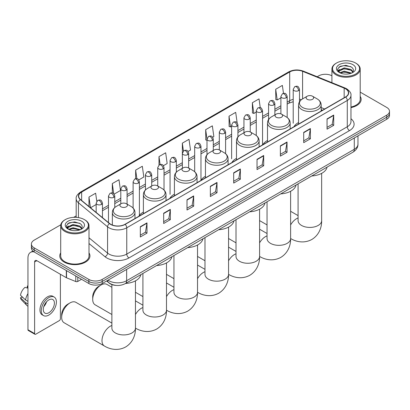 <?xml version="1.0" encoding="UTF-8"?>
<svg xmlns="http://www.w3.org/2000/svg" width="410" height="410" viewBox="0 0 410 410"><rect width="100%" height="100%" fill="white"/><g stroke="black" fill="none" stroke-linecap="round" stroke-linejoin="round"><path stroke-width="0.61" d="M143.387 212.119A16.661 9.62 0 0 0 138.79 216.326M174.419 194.202A16.661 9.62 0 0 0 169.822 198.414M205.451 176.29A16.661 9.62 0 0 0 200.854 180.497M236.483 158.373A16.661 9.62 0 0 0 231.891 162.58M267.515 140.456A16.661 9.62 0 0 0 262.923 144.663M298.552 122.539A16.661 9.62 0 0 0 293.955 126.746M322.465 110.285L321.184 109.767M116.327 285.432A9.43 5.443 180 0 1 109.26 283.125L106.641 280.968M60.788 224.788L34.173 240.152A9.43 5.443 0 0 0 31.411 244.001L31.411 248.106A9.43 5.443 0 0 0 34.173 251.96L88.857 283.53A9.43 5.443 0 0 0 102.198 283.53L386.738 119.254A9.43 5.443 0 0 0 389.5 115.405L389.5 113.35A9.43 5.443 0 0 1 386.738 117.198A9.43 5.443 0 0 0 389.5 113.35L389.5 111.294A9.43 5.443 0 0 0 386.738 107.446L360.205 92.127M31.411 244.001A9.43 5.443 0 0 0 34.173 247.85L88.857 279.425A9.43 5.443 0 0 0 102.198 279.425L102.198 281.475L386.738 117.198L102.198 281.475A9.43 5.443 0 0 1 88.857 281.475A9.43 5.443 0 0 0 102.198 281.475L102.198 283.53M34.173 247.85L34.173 249.905L88.857 281.475L34.173 249.905A9.43 5.443 0 0 1 31.411 246.056A9.43 5.443 0 0 0 34.173 249.905L34.173 251.96M60.706 252.903A15.088 8.712 0 0 0 59.763 255.937A15.088 8.712 0 0 0 64.185 262.098A15.088 8.712 0 0 0 80.632 263.989A15.088 8.712 0 0 0 89.944 255.937A15.088 8.712 0 0 0 89.001 252.903A15.088 8.712 0 0 1 89.944 255.937A15.088 8.712 0 0 1 80.632 263.989A15.088 8.712 0 0 1 64.185 262.098A15.088 8.712 0 0 1 59.763 255.937A15.088 8.712 0 0 1 60.706 252.903M345.502 88.77A10.06 5.807 180 0 1 348.449 92.88A10.06 5.807 180 0 1 345.502 96.986L124.983 224.301A10.06 5.807 180 0 1 109.629 223.527L80.514 199.521A10.06 5.807 180 0 1 78.694 196.19A10.06 5.807 180 0 1 81.641 192.08L289.696 71.965A10.06 5.807 180 0 1 302.58 71.314L344.159 88.119A10.06 5.807 180 0 1 345.502 88.77M345.681 88.668A10.311 5.955 0 0 0 344.303 88.001L302.723 71.191A10.311 5.955 0 0 0 289.521 71.863L81.467 191.977A10.311 5.955 0 0 0 80.309 199.603L109.424 223.609A10.311 5.955 0 0 0 125.163 224.403L345.681 97.088A10.311 5.955 0 0 0 345.681 88.668M140.322 226.715L140.322 236.98L146.99 233.131L146.99 222.866L140.322 226.715M140.322 235.161L145.458 232.193L146.964 223.204A2.516 1.45 -120 0 0 146.99 222.866M145.412 232.219L146.99 233.131M163.662 213.236L163.662 223.506L170.329 219.657L170.329 209.387L163.662 213.236M163.662 221.682L168.797 218.72L170.304 209.73A2.516 1.45 -120 0 0 170.329 209.387M168.756 218.745L170.329 219.657M187.006 199.762L187.006 210.028L193.674 206.179L193.674 195.913L187.006 199.762M187.006 208.208L192.141 205.241L193.648 196.252A2.516 1.45 -120 0 0 193.674 195.913M192.095 205.266L193.674 206.179M210.345 186.289L210.345 196.554L217.013 192.705L217.013 182.435L210.345 186.289M210.345 194.735L215.481 191.767L216.987 182.778A2.516 1.45 -120 0 0 217.013 182.435M215.434 191.793L217.013 192.705M327.052 118.905L327.052 129.176L333.719 125.322L333.719 115.056L327.052 118.905M327.052 127.351L332.187 124.389L333.694 115.4A2.516 1.45 -120 0 0 333.719 115.056M332.141 124.414L333.719 125.322M303.707 132.384L303.707 142.649L310.38 138.8L310.38 128.53L303.707 132.384M303.707 140.83L308.848 137.862L310.349 128.873A2.516 1.45 -120 0 0 310.38 128.53M308.802 137.888L310.38 138.8M280.368 145.857L280.368 156.128L287.036 152.274L287.036 142.009L280.368 145.857M280.368 154.303L285.503 151.341L287.01 142.347A2.516 1.45 -120 0 0 287.036 142.009M285.457 151.367L287.036 152.274M257.029 159.336L257.029 169.602L263.697 165.753L263.697 155.482L257.029 159.336M257.029 167.782L262.164 164.815L263.671 155.826A2.516 1.45 -120 0 0 263.697 155.482M262.118 164.84L263.697 165.753M233.685 172.81L233.685 183.08L240.357 179.226L240.357 168.961L233.685 172.81M233.685 181.256L238.825 178.288L240.327 169.299A2.516 1.45 -120 0 0 240.357 168.961M238.779 178.319L240.357 179.226M350.965 107.599A15.088 8.712 0 0 0 361.148 99.358A15.088 8.712 0 0 0 360.205 96.329A15.088 8.712 0 0 1 361.148 99.358A15.088 8.712 0 0 1 350.965 107.599M102.198 279.425L386.738 115.148A9.43 5.443 0 0 0 389.5 111.294M331.91 75.794A9.43 5.443 0 0 0 318.713 75.876L317.207 76.742M76.183 215.901L73.646 217.361M138.78 179.908L143.828 176.992L142.321 166.265L135.654 170.114L135.654 178.693M114.149 194.13L120.489 190.471L118.982 179.739L112.314 183.593L112.314 192.936M96.77 201.259L95.638 193.218L88.97 197.066L88.97 206.491M212.672 137.248L213.851 136.566L212.344 125.839L205.676 129.688L205.784 139.892M237.159 122.851L235.688 112.361L229.016 116.209L229.123 126.418M260.258 107.656L259.028 98.887L252.36 102.736L252.468 112.94M283.484 93.362L282.367 85.408L275.699 89.262L275.807 99.466M163.411 165.686L167.167 163.518L165.666 152.786L158.993 156.64L158.993 165.051M188.041 151.469L190.512 150.039L189.005 139.313L182.337 143.162L182.373 153.412M182.373 168.3L182.337 153.33M182.337 143.162L183.434 150.982M206.999 140.348L205.676 139.851M205.676 129.688L206.999 139.123A3.142 1.814 0 0 0 207.921 140.404A3.142 1.814 0 0 0 212.37 140.404A3.142 1.814 0 0 0 213.287 139.118C212.011 135.09 210.771 135.889 208.572 136.397A3.142 1.814 60 0 1 210.145 136.556A3.142 1.814 -120 0 1 212.37 140.404M229.016 116.209L230.522 126.941L231.629 126.3M230.522 126.941L229.016 126.377M252.36 102.736L253.867 113.462L256.26 112.079M253.867 113.462L252.36 112.899M275.699 89.262L277.206 99.989L280.891 97.857M277.206 99.989L275.699 99.425M158.993 156.64L160.1 164.518M135.654 170.114L136.858 178.698M112.314 183.593L113.724 193.663M90.518 207.767L96.165 204.513M88.97 197.066L90.466 207.726M336.497 74.077A13.52 7.805 0 0 0 355.613 74.077A13.52 7.805 0 0 0 355.619 63.037A13.52 7.805 0 0 0 355.613 63.037L356.059 63.294A14.145 8.169 0 0 1 360.205 69.07A14.145 8.169 0 0 1 351.472 76.619A14.145 8.169 0 0 1 336.051 74.845A14.145 8.169 0 0 1 331.91 69.07A14.145 8.169 0 0 1 336.051 63.294L336.497 63.037A13.52 7.805 0 0 0 336.497 74.077M350.965 107.02A14.145 8.169 0 0 0 360.205 99.358L360.205 69.07M339.777 72.754L344.221 71.145L351.57 73.108M340.443 73.067L344.221 71.96L350.806 73.39M339.644 72.698L338.952 71.171L339.193 70.238L344.221 67.886L351.083 69.49L352.964 71.719M338.973 72.247L338.952 71.171M338.998 71.576L339.193 71.053L344.221 68.701L351.083 70.305L352.749 72.057M351.867 72.985A7.103 4.1 0 0 0 352.169 72.713C353.984 70.74 353.743 68.859 351.452 67.076L345.896 65.328L340.162 66.328L337.502 69.28L339.229 72.442M352.861 64.631A9.62 5.555 0 0 0 339.275 64.616A9.62 5.555 0 0 0 339.213 72.462A9.62 5.555 0 0 0 339.255 72.483A9.62 5.555 0 0 0 352.902 72.462A9.62 5.555 0 0 0 352.861 64.631M352.774 72.534L353.466 72.063M356.059 63.294L355.619 63.037A13.52 7.805 0 0 0 336.497 63.037M338.844 67.137L343.657 65.661L350.658 66.594M337.917 71.104L339.229 70.177M341.402 69.331L343.657 68.921L349.32 69.403M341.402 72.59L343.657 72.18L349.32 72.667M337.768 70.843L339.777 69.495M307.198 99.307A3.772 2.178 0 0 0 312.533 99.307A3.772 2.178 0 0 0 312.533 96.227L317.217 98.933A10.399 6.001 0 0 1 317.217 107.42A10.399 6.001 0 0 1 302.513 107.42A10.399 6.001 0 0 1 302.513 98.933C299.956 100.455 298.634 102.474 298.552 104.991A11.316 6.534 0 0 0 301.862 109.613A11.316 6.534 0 0 0 314.198 111.028A11.316 6.534 0 0 0 321.184 104.991C321.102 102.474 319.779 100.455 317.217 98.933L312.533 96.227A3.772 2.178 0 0 0 307.198 96.227A3.772 2.178 0 0 0 307.198 99.307M311.743 175.972A17.292 9.983 0 0 0 327.057 167.131M276.166 117.224A3.772 2.178 0 0 0 281.501 117.224A3.772 2.178 0 0 0 281.501 114.144L286.185 116.85A10.399 6.001 0 0 1 286.185 125.337A10.399 6.001 0 0 1 271.481 125.337A10.399 6.001 0 0 1 271.481 116.85C268.924 118.372 267.602 120.391 267.515 122.908A11.316 6.534 0 0 0 270.831 127.53A11.316 6.534 0 0 0 283.166 128.945A11.316 6.534 0 0 0 290.152 122.908C290.07 120.391 288.748 118.372 286.185 116.85L281.501 114.144A3.772 2.178 0 0 0 276.166 114.144A3.772 2.178 0 0 0 276.166 117.224M280.712 193.889A17.292 9.983 0 0 0 296.025 185.048M245.134 135.141A3.772 2.178 0 0 0 250.469 135.141A3.772 2.178 0 0 0 250.469 132.061L255.153 134.767A10.399 6.001 0 0 1 255.153 143.254A10.399 6.001 0 0 1 240.45 143.254A10.399 6.001 0 0 1 240.45 134.767C237.892 136.284 236.57 138.308 236.483 140.825A11.316 6.534 0 0 0 239.799 145.447A11.316 6.534 0 0 0 252.135 146.862A11.316 6.534 0 0 0 259.12 140.825C259.038 138.308 257.716 136.284 255.153 134.767L250.469 132.061A3.772 2.178 0 0 0 245.134 132.061A3.772 2.178 0 0 0 245.134 135.141M249.68 211.806A17.292 9.983 0 0 0 264.988 202.965M214.102 153.058A3.772 2.178 0 0 0 219.437 153.058A3.772 2.178 0 0 0 219.437 149.978L224.121 152.684A10.399 6.001 0 0 1 224.121 161.171A10.399 6.001 0 0 1 209.418 161.171A10.399 6.001 0 0 1 209.418 152.684C206.855 154.201 205.533 156.225 205.451 158.742A11.316 6.534 0 0 0 208.767 163.364A11.316 6.534 0 0 0 221.103 164.779A11.316 6.534 0 0 0 228.088 158.742C228.001 156.225 226.684 154.201 224.121 152.684L219.437 149.978A3.772 2.178 0 0 0 214.102 149.978A3.772 2.178 0 0 0 214.102 153.058M218.648 229.723A17.292 9.983 0 0 0 233.956 220.882M183.07 170.975A3.772 2.178 0 0 0 188.405 170.975A3.772 2.178 0 0 0 188.405 167.895L193.089 170.601A10.399 6.001 0 0 1 193.089 179.088A10.399 6.001 0 0 1 178.386 179.088A10.399 6.001 0 0 1 178.386 170.601C175.823 172.118 174.501 174.137 174.419 176.659A11.316 6.534 0 0 0 177.735 181.276A11.316 6.534 0 0 0 190.066 182.696A11.316 6.534 0 0 0 197.056 176.659C196.969 174.137 195.647 172.118 193.089 170.601L188.405 167.895A3.772 2.178 0 0 0 183.07 167.895A3.772 2.178 0 0 0 183.07 170.975M187.616 247.635A17.292 9.983 0 0 0 202.924 238.799M92.706 299.433L92.706 296.866A8.646 4.992 -60 0 1 98.82 286.277L101.039 284.996A11.787 6.806 120 0 0 92.706 299.433A11.787 6.806 120 0 0 95.146 304.83L111.884 314.496M152.038 188.892A3.772 2.178 0 0 0 157.373 188.892A3.772 2.178 0 0 0 157.373 185.812L162.058 188.513A10.399 6.001 0 0 0 162.058 188.513A10.399 6.001 0 0 1 162.058 197.005A10.399 6.001 0 0 1 147.354 197.005A10.399 6.001 0 0 1 147.354 188.518C144.791 190.035 143.469 192.054 143.387 194.576A11.316 6.534 0 0 0 146.703 199.193A11.316 6.534 0 0 0 159.034 200.613A11.316 6.534 0 0 0 166.019 194.576C165.937 192.054 164.615 190.035 162.058 188.518L157.373 185.812A3.772 2.178 0 0 0 152.038 185.812A3.772 2.178 0 0 0 152.038 188.892M156.579 265.552A17.292 9.983 0 0 0 171.892 256.716M111.884 287.266L106.938 284.412A11.787 6.806 120 0 0 101.039 284.996L98.82 286.277M61.674 317.35L61.674 314.783A8.646 4.992 -60 0 1 67.783 304.194A8.646 4.992 -60 0 1 67.788 304.194L70.007 302.913A11.787 6.806 120 0 0 61.674 317.35A11.787 6.806 120 0 0 64.114 322.747L104.437 346.03A11.787 6.806 -60 0 1 102.633 336.584A11.787 6.806 -60 0 1 110.331 326.191A11.787 6.806 -60 0 1 111.884 325.468M121.001 206.809A3.772 2.178 0 0 0 126.336 206.809A3.772 2.178 0 0 0 126.336 203.729L131.021 206.43A10.399 6.001 0 0 1 131.021 214.922A10.399 6.001 0 0 1 116.322 214.922A10.399 6.001 0 0 1 116.322 206.43C113.76 207.952 112.437 209.971 112.355 212.493A11.316 6.534 0 0 0 115.666 217.11A11.316 6.534 0 0 0 128.002 218.53A11.316 6.534 0 0 0 134.987 212.493C134.905 209.971 133.583 207.952 131.021 206.43L126.336 203.729A3.772 2.178 0 0 0 121.001 203.729A3.772 2.178 0 0 0 121.001 206.809M125.547 283.469A17.292 9.983 0 0 0 140.861 274.628M111.884 323.101L75.901 302.329A11.787 6.806 120 0 0 70.007 302.913L67.783 304.194M77.797 277.145L77.797 281.444L81.523 279.297M34.066 251.899A12.577 7.262 -120 0 0 30.555 252.365A12.577 7.262 -120 0 0 27.952 258.121L27.952 329.737L34.619 333.586L34.619 261.969A3.142 1.814 60 0 1 35.27 260.529A3.142 1.814 60 0 1 36.844 260.688L66.312 277.698L66.312 270.513M34.619 333.586A1.573 0.907 120 0 0 34.942 334.304L28.275 330.455A1.573 0.907 -60 0 1 27.952 329.737M34.942 334.304A1.573 0.907 120 0 0 35.731 334.227L59.296 320.625A1.573 0.907 120 0 0 60.403 318.698L60.403 274.29M77.797 281.444A1.573 0.907 180 0 1 75.788 281.547L66.522 277.801A1.573 0.907 180 0 1 66.312 277.698M48.846 312.743A7.862 4.536 120 0 0 53.982 305.819A7.862 4.536 120 0 0 52.777 299.52A7.862 4.536 120 0 0 48.846 299.91A7.862 4.536 120 0 0 43.711 306.834A7.862 4.536 120 0 0 44.915 313.132A7.862 4.536 120 0 0 48.846 312.743M43.767 306.649A7.862 4.536 120 0 0 46.586 301.765M27.952 286.247L27.285 286.042L27.285 287.62L27.952 288.01M54.192 297.071L52.859 296.297A10.691 6.17 120 0 0 47.514 296.83A10.691 6.17 120 0 0 40.528 306.249A10.691 6.17 120 0 0 42.168 314.813L43.501 315.582A10.691 6.17 120 0 0 48.846 315.054A10.691 6.17 120 0 0 55.827 305.635A10.691 6.17 120 0 0 54.192 297.071A10.691 6.17 120 0 0 48.846 297.598A10.691 6.17 120 0 0 41.861 307.018A10.691 6.17 120 0 0 43.501 315.582M27.952 293.596A10.373 5.991 120 0 0 25.589 299.987L20.5 295.226A8.174 4.72 120 0 1 25.061 287.328L27.952 288.204M27.952 301.35L25.589 299.987M23.252 297.803L21.868 297.004L20.5 297.793L25.589 302.554L27.952 303.918M25.589 302.554A10.373 5.991 120 0 0 26.87 305.45A10.373 5.991 120 0 0 27.654 306.07L27.952 306.239M27.952 285.857A8.174 4.72 120 0 0 27.285 286.042M20.5 297.793A8.174 4.72 120 0 0 21.469 299.828L26.87 305.45M65.298 230.656A13.52 7.805 0 0 0 84.414 230.656A13.52 7.805 0 0 0 84.414 219.616L84.86 219.873A14.145 8.169 0 0 1 89.001 225.649A14.145 8.169 0 0 1 80.268 233.193A14.145 8.169 0 0 1 64.852 231.424A14.145 8.169 0 0 1 60.706 225.649A14.145 8.169 0 0 1 64.852 219.873L65.298 219.616A13.52 7.805 0 0 0 65.298 230.656M60.706 225.649L60.706 255.937A14.145 8.169 0 0 0 64.852 261.713A14.145 8.169 0 0 0 80.268 263.481A14.145 8.169 0 0 0 89.001 255.937L89.001 225.649M68.567 229.339L73.016 227.719L80.365 229.687M69.239 229.646L73.016 228.534L79.607 229.964M68.444 229.277L67.752 227.75L67.993 226.817L73.016 224.46L79.878 226.064L81.764 228.293M67.768 228.826L67.752 227.75M67.799 228.155L67.993 227.632L73.016 225.274L79.878 226.879L81.549 228.631M80.667 229.559A7.103 4.1 0 0 0 80.97 229.292C82.779 227.314 82.543 225.438 80.252 223.655L74.692 221.907L68.962 222.902L66.297 225.854L68.024 229.016M81.657 221.205A9.62 5.555 0 0 0 68.075 221.195A9.62 5.555 0 0 0 68.009 229.036A9.62 5.555 0 0 0 68.055 229.062A9.62 5.555 0 0 0 81.698 229.036A9.62 5.555 0 0 0 81.657 221.205M81.575 229.108L82.266 228.636M84.86 219.873L84.414 219.616A13.52 7.805 0 0 0 65.298 219.616M67.645 223.716L72.457 222.235L79.458 223.173M66.712 227.683L68.029 226.75M70.197 225.905L72.457 225.495L78.12 225.982M70.197 229.164L72.457 228.754L78.12 229.241M66.569 227.422L68.573 226.074M108.02 280.168A12.577 7.262 0 0 0 108.865 280.707A12.577 7.262 0 0 0 126.649 280.707L354.281 149.286A12.577 7.262 0 0 0 357.966 144.151C358.058 147.272 356.398 149.942 352.979 152.166L125.347 283.587A6.288 3.628 60 0 0 126.649 280.707L126.649 269.411M354.281 137.991L354.281 149.286A6.288 3.628 60 0 1 352.979 152.166M107.512 280.46A6.288 4.208 129.5 0 0 108.609 282.505L106.697 280.932M386.738 119.254L386.738 115.148M88.857 283.53L88.857 279.425M350.965 118.751A15.718 9.076 180 0 1 349.505 130.611L128.986 257.926A3.142 1.814 60 0 1 126.762 254.077L347.28 126.762A12.577 7.262 0 0 0 350.965 121.626L350.965 95.34A12.577 7.262 180 0 1 347.28 100.476A3.142 1.814 -120 0 0 345.681 97.088M128.986 257.926A15.718 9.076 180 0 1 106.754 257.926A15.718 9.076 180 0 1 104.991 256.716L89.001 243.53M109.424 223.609A3.142 2.101 129.5 0 0 107.569 226.822L107.569 253.108A12.577 7.262 0 0 0 108.978 254.077A12.577 7.262 0 0 0 126.762 254.077L126.762 227.791A12.577 7.262 180 0 1 107.569 226.822L78.454 202.817A12.577 7.262 180 0 1 76.183 198.655L76.183 217.367M350.965 95.34C351.38 93.377 349.94 91.189 346.629 88.77L344.974 87.965A3.142 1.471 112 0 0 344.303 88.001M344.974 87.965L303.4 71.161C298.193 69.316 293.247 69.582 288.568 71.96A3.142 1.814 60 0 1 289.521 71.863M81.467 191.977A3.142 1.814 -120 0 0 80.514 192.08C77.254 194.427 75.809 196.615 76.183 198.655M80.309 199.603A3.142 2.101 129.5 0 0 78.454 202.817L78.454 217.613M303.4 71.161A3.142 1.471 112 0 0 302.723 71.191M125.163 224.403A3.142 1.814 60 0 1 126.762 227.791L347.28 100.476L347.28 126.762A3.142 1.814 60 0 0 349.505 130.611M89.001 237.8L107.569 253.108A3.142 2.101 -50.5 0 1 104.991 256.716M81.641 192.08L81.641 200.449M344.159 88.119L344.159 97.759M302.58 71.314L302.58 98.897M324.689 108.998L321.184 107.584M301.427 99.661A10.06 5.807 0 0 0 299.495 99.22M293.206 99.394A10.06 5.807 0 0 0 289.696 100.711L287.179 102.167M289.696 71.965L289.696 100.711A5.658 3.265 60 0 1 288.527 103.305L287.179 104.078M280.891 105.795L274.864 109.275M268.576 112.904L262.549 116.384M256.26 120.017L250.233 123.497M243.945 127.126L237.918 130.605M231.629 134.234L225.602 137.714M219.314 141.347L213.287 144.827M206.999 148.456L200.972 151.936M194.683 155.564L188.656 159.049M182.373 162.678L176.341 166.158M170.058 169.786L164.026 173.266M157.742 176.9L151.71 180.379M145.427 184.008L139.395 187.488M133.112 191.116L127.079 194.596M120.796 198.23L114.764 201.71M108.481 205.338L102.454 208.818M233.685 173.138L240.327 169.299M257.029 159.659L263.671 155.826M280.368 146.185L287.01 142.347M303.707 132.707L310.349 128.873M327.052 119.233L333.694 115.4M210.345 186.611L216.987 182.778M187.006 200.085L193.648 196.252M163.662 213.564L170.304 209.73M140.322 227.037L146.964 223.204M321.655 173.348L321.655 220.621A11.787 6.806 180 0 1 318.201 225.433A11.787 6.806 180 0 1 301.529 225.433A11.787 6.806 180 0 1 298.08 220.621L298.106 221.082M290.623 224.936A11.787 6.806 -60 0 1 296.527 218.694A11.787 6.806 -60 0 1 298.08 217.966M290.634 238.528A11.787 6.806 -60 0 1 290.623 238.523L290.634 238.528C295.682 241.628 303.861 243.812 311.856 239.466C319.615 234.715 321.814 226.54 321.655 220.621M290.623 191.265L290.623 238.538A11.787 6.806 180 0 1 287.169 243.35A11.787 6.806 180 0 1 270.497 243.35A11.787 6.806 180 0 1 267.043 238.538L267.074 238.999M259.591 242.853A11.787 6.806 -60 0 1 265.495 236.611A11.787 6.806 -60 0 1 267.043 235.883M259.602 256.445A11.787 6.806 -60 0 1 259.591 256.44L259.602 256.445C264.65 259.545 272.829 261.724 280.824 257.383C288.584 252.632 290.782 244.457 290.623 238.538M259.591 209.182L259.591 256.45A11.787 6.806 180 0 1 256.137 261.267A11.787 6.806 180 0 1 239.466 261.267A11.787 6.806 180 0 1 236.011 256.45L236.042 256.911M228.56 260.77A11.787 6.806 -60 0 1 234.464 254.528A11.787 6.806 -60 0 1 236.011 253.8M259.591 256.45C259.75 262.374 257.552 270.549 249.787 275.294C241.797 279.64 233.618 277.462 228.57 274.362A11.787 6.806 -60 0 1 228.56 274.357A11.787 6.806 180 0 1 225.105 279.179A11.787 6.806 180 0 1 208.434 279.179A11.787 6.806 180 0 1 204.979 274.367L205.005 274.828M197.528 278.687A11.787 6.806 -60 0 1 203.432 272.445A11.787 6.806 -60 0 1 204.979 271.717M228.57 274.362L228.56 274.357C228.718 280.291 226.52 288.466 218.755 293.212C210.766 297.558 202.586 295.379 197.538 292.279A11.787 6.806 -60 0 1 197.528 292.274A11.787 6.806 180 0 1 194.073 297.096A11.787 6.806 180 0 1 177.402 297.096A11.787 6.806 180 0 1 173.948 292.284L173.973 292.745M166.491 296.604A11.787 6.806 -60 0 1 172.4 290.362A11.787 6.806 -60 0 1 173.948 289.634M197.538 292.279L197.528 292.274C197.687 298.203 195.483 306.383 187.724 311.128C179.734 315.474 171.554 313.296 166.506 310.196A11.787 6.806 -60 0 1 166.491 310.191A11.787 6.806 180 0 1 163.042 315.013A11.787 6.806 180 0 1 146.37 315.013A11.787 6.806 180 0 1 142.916 310.201L142.941 310.662M135.459 314.521A11.787 6.806 -60 0 1 141.368 308.279A11.787 6.806 -60 0 1 142.916 307.551M135.469 328.113A11.787 6.806 -60 0 1 135.459 328.108L135.469 328.113C140.517 331.208 148.697 333.391 156.692 329.045C164.451 324.295 166.655 316.12 166.491 310.201L166.506 310.196M135.459 280.85L135.459 328.118A11.787 6.806 180 0 1 132.01 332.93A11.787 6.806 180 0 1 115.333 332.93A11.787 6.806 180 0 1 111.884 328.118L111.909 328.579M298.572 90.63A3.142 1.814 0 0 0 299.495 89.349C298.219 85.316 296.978 86.12 294.78 86.628A3.142 1.814 60 0 1 296.353 86.782A3.142 1.814 -120 0 1 298.572 90.63A3.142 1.814 0 0 1 294.129 90.63A3.142 1.814 0 0 1 293.206 89.349L294.78 86.628M286.257 97.744A3.142 1.814 0 0 0 287.179 96.458C285.903 92.429 284.663 93.229 282.464 93.736A3.142 1.814 60 0 1 284.038 93.89A3.142 1.814 -120 0 1 286.257 97.744A3.142 1.814 0 0 1 281.813 97.744A3.142 1.814 0 0 1 280.891 96.458L282.464 93.736M273.947 104.852A3.142 1.814 0 0 0 274.864 103.571C273.588 99.538 272.348 100.342 270.149 100.845A3.142 1.814 60 0 1 271.722 101.004A3.142 1.814 -120 0 1 273.947 104.852A3.142 1.814 0 0 1 269.498 104.852A3.142 1.814 0 0 1 268.576 103.571L270.149 100.845M261.631 111.961A3.142 1.814 0 0 0 262.549 110.679C261.272 106.646 260.032 107.451 257.834 107.958A3.142 1.814 60 0 1 259.407 108.112A3.142 1.814 -120 0 1 261.631 111.961A3.142 1.814 0 0 1 257.183 111.961A3.142 1.814 0 0 1 256.26 110.679L257.834 107.958M249.316 119.074A3.142 1.814 0 0 0 250.233 117.788C248.957 113.76 247.717 114.559 245.518 115.066A3.142 1.814 60 0 1 247.092 115.225A3.142 1.814 -120 0 1 249.316 119.074A3.142 1.814 0 0 1 244.867 119.074A3.142 1.814 0 0 1 243.945 117.788L245.518 115.066M237 126.183A3.142 1.814 0 0 0 237.918 124.901C236.642 120.868 235.401 121.673 233.203 122.175A3.142 1.814 60 0 1 234.776 122.334A3.142 1.814 -120 0 1 237 126.183A3.142 1.814 0 0 1 232.552 126.183A3.142 1.814 0 0 1 231.629 124.901L233.203 122.175M224.685 133.296A3.142 1.814 0 0 0 225.602 132.01C224.326 127.976 223.086 128.781 220.887 129.288A3.142 1.814 60 0 1 222.461 129.442A3.142 1.814 -120 0 1 224.685 133.296A3.142 1.814 0 0 1 220.237 133.296A3.142 1.814 0 0 1 219.314 132.01L220.887 129.288M200.054 147.513A3.142 1.814 0 0 0 200.972 146.232C199.696 142.198 198.455 143.003 196.257 143.51A3.142 1.814 60 0 1 197.83 143.664A3.142 1.814 -120 0 1 200.054 147.513A3.142 1.814 0 0 1 195.606 147.513A3.142 1.814 0 0 1 194.683 146.232L196.257 143.51M187.739 154.626A3.142 1.814 0 0 0 188.656 153.34C187.38 149.307 186.14 150.111 183.941 150.619A3.142 1.814 60 0 1 185.515 150.772A3.142 1.814 -120 0 1 187.739 154.626A3.142 1.814 0 0 1 183.29 154.626A3.142 1.814 0 0 1 182.373 153.34L183.941 150.619M175.424 161.735A3.142 1.814 0 0 0 176.341 160.448C175.065 156.42 173.825 157.22 171.626 157.727A3.142 1.814 60 0 1 173.199 157.886A3.142 1.814 -120 0 1 175.424 161.735A3.142 1.814 0 0 1 170.975 161.735A3.142 1.814 0 0 1 170.058 160.448L171.626 157.727M163.108 168.843A3.142 1.814 0 0 0 164.026 167.562C162.749 163.528 161.509 164.333 159.311 164.84A3.142 1.814 60 0 1 160.884 164.994A3.142 1.814 -120 0 1 163.108 168.843A3.142 1.814 0 0 1 158.66 168.843A3.142 1.814 0 0 1 157.742 167.562L159.311 164.84M150.793 175.957A3.142 1.814 0 0 0 151.71 174.67C150.434 170.637 149.199 171.441 146.995 171.949A3.142 1.814 60 0 1 148.569 172.103A3.142 1.814 -120 0 1 150.793 175.957A3.142 1.814 0 0 1 146.344 175.957A3.142 1.814 0 0 1 145.427 174.67L146.995 171.949M138.477 183.065A3.142 1.814 0 0 0 139.395 181.784C138.124 177.75 136.884 178.55 134.68 179.057A3.142 1.814 60 0 1 136.253 179.216A3.142 1.814 -120 0 1 138.477 183.065A3.142 1.814 0 0 1 134.029 183.065A3.142 1.814 0 0 1 133.112 181.784L134.68 179.057M126.162 190.173A3.142 1.814 0 0 0 127.079 188.892C125.808 184.859 124.568 185.663 122.364 186.171A3.142 1.814 60 0 1 123.938 186.324A3.142 1.814 -120 0 1 126.162 190.173A3.142 1.814 0 0 1 121.714 190.173A3.142 1.814 0 0 1 120.796 188.892L122.364 186.171M113.847 197.287A3.142 1.814 0 0 0 114.764 196C113.493 191.967 112.253 192.772 110.049 193.279A3.142 1.814 60 0 1 111.623 193.433A3.142 1.814 -120 0 1 113.847 197.287A3.142 1.814 0 0 1 109.398 197.287A3.142 1.814 0 0 1 108.481 196L110.049 193.279M101.531 204.395A3.142 1.814 0 0 0 102.454 203.114C101.178 199.081 99.937 199.88 97.734 200.387A3.142 1.814 60 0 1 99.307 200.546A3.142 1.814 -120 0 1 101.531 204.395A3.142 1.814 0 0 1 97.083 204.395A3.142 1.814 0 0 1 96.165 203.114L97.734 200.387M34.619 261.969L36.844 260.688M66.522 270.636L66.522 277.801M75.788 281.547L75.788 275.981M125.347 283.587C120.289 286.129 115.23 286.129 110.167 283.587L108.609 282.505M357.966 144.151L357.966 135.864M288.568 71.96L80.514 192.08M293.206 101.711L288.527 103.305M280.891 107.707L274.864 111.192M268.576 114.82L262.549 118.3M256.26 121.929L250.233 125.409M243.945 129.042L237.918 132.522M231.629 136.151L225.602 139.631M219.314 143.259L213.287 146.739M206.999 150.373L200.972 153.852M194.683 157.481L188.656 160.961M182.373 164.589L176.341 168.069M170.058 171.703L164.026 175.183M157.742 178.811L151.71 182.291M145.427 185.92L139.395 189.399M133.112 193.033L127.079 196.513M120.796 200.141L114.764 203.621M108.481 207.25L102.454 210.73M322.537 110.244L321.184 109.695M331.91 82.687L331.91 69.07M267.043 224.911L259.591 220.606M321.184 111.023L321.184 104.991M298.552 124.092L298.552 104.991M307.198 96.227L302.513 98.933M298.08 215.604L290.623 211.299M298.08 183.859L298.08 220.621M236.011 242.828L228.56 238.523M290.152 128.94L290.152 122.908M267.515 142.009L267.515 122.908M276.166 114.144L271.481 116.85M267.043 233.515L259.591 229.216M267.043 201.776L267.043 238.538M204.979 260.745L197.528 256.44M259.12 146.857L259.12 140.825M236.483 159.926L236.483 140.825M245.134 132.061L240.45 134.767M236.011 251.432L228.56 247.133M236.011 219.693L236.011 256.45M173.948 278.662L166.491 274.357M228.56 227.099L228.56 274.367M228.088 164.774L228.088 158.742M205.451 177.843L205.451 158.742M214.102 149.978L209.418 152.684M204.979 269.349L197.528 265.05M204.979 237.61L204.979 274.367M142.916 296.579L135.459 292.274M197.528 245.016L197.528 292.284M197.056 182.691L197.056 176.659M174.419 195.76L174.419 176.659M183.07 167.895L178.386 170.601M173.948 287.266L166.491 282.962M173.948 255.527L173.948 292.284M166.491 262.933L166.491 310.201M166.019 200.608L166.019 194.576M143.387 213.677L143.387 194.576M152.038 185.812L147.354 188.518M142.916 305.183L135.459 300.878M142.916 273.444L142.916 310.201M135.459 328.118C135.618 334.037 133.419 342.212 125.66 346.962C117.665 351.308 109.485 349.125 104.437 346.03M134.987 218.525L134.987 212.493M112.355 225.049L112.355 212.493M121.001 203.729L116.322 206.43M111.884 284.581L111.884 328.118M299.495 101.752L299.495 89.349M293.206 123.231L293.206 89.349M287.179 117.501L287.179 96.458M280.891 113.862L280.891 96.458M274.864 114.897L274.864 103.571M268.576 119.489L268.576 103.571M262.549 144.561L262.549 110.679M256.26 135.505L256.26 110.679M250.233 131.938L250.233 117.788M243.945 132.748L243.945 117.788M237.918 136.894L237.918 124.901M231.629 158.783L231.629 124.901M225.602 153.724L225.602 132.01M219.314 149.911L219.314 132.01M213.287 150.45L213.287 139.118M206.999 154.667L206.999 139.118L208.572 136.397M200.972 180.113L200.972 146.232M194.683 171.744L194.683 146.232M188.656 168.044L188.656 153.34M176.341 172.169L176.341 160.448M170.058 194.335L170.058 160.448M164.026 190.014L164.026 167.562M157.742 186.022L157.742 167.562M151.71 185.996L151.71 174.67M145.427 189.968L145.427 174.67M139.395 215.378L139.395 181.784M133.112 208.049L133.112 181.784M127.079 204.154L127.079 188.892M120.796 203.847L120.796 188.892M114.764 207.537L114.764 196M108.481 222.579L108.481 196M102.454 217.607L102.454 203.114M96.165 212.421L96.165 203.114M30.555 252.365L32.877 251.022"/></g></svg>
